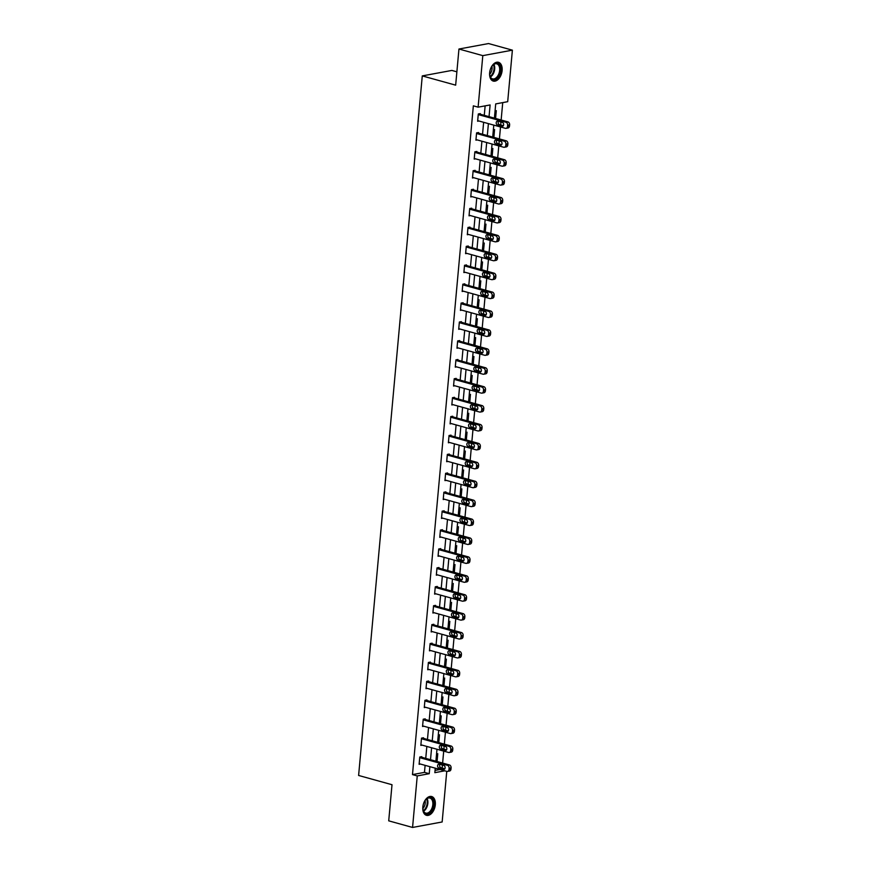 <?xml version="1.0" encoding="UTF-8"?>
<svg xmlns="http://www.w3.org/2000/svg" width="871" height="871" viewBox="0 0 871 871"><rect width="100%" height="100%" fill="white"/><g stroke="black" fill="none" stroke-linecap="round" stroke-linejoin="round"><path stroke-width="1.31" d="M422.827 807.069A9.744 5.945 -74.5 0 1 431.668 796.53A9.744 5.945 -74.5 0 1 435.304 804.76A9.744 5.945 -74.5 0 1 426.463 815.31A9.744 5.945 -74.5 0 1 422.827 807.069M489.644 72.848A9.744 5.945 -74.5 0 1 498.484 62.298A9.744 5.945 -74.5 0 1 502.121 70.529A9.744 5.945 -74.5 0 1 493.28 81.079A9.744 5.945 -74.5 0 1 489.644 72.848M456.883 71.814L451.864 70.431L422.272 75.908L358.612 775.462L392.004 784.717L388.716 820.841L412.56 827.45L417.253 775.919L429.24 773.698L429.882 766.676M422.272 75.908L455.664 85.162L458.952 49.026L488.544 43.55L512.388 50.159L507.695 101.689L495.708 103.91L494.412 118.14M442.163 768.037L442.435 765.054M442.62 763.061L443.709 751.118M443.883 749.125L444.156 746.142M444.341 744.15L445.429 732.206M445.614 730.214L445.876 727.231M446.061 725.238L447.15 713.284M447.335 711.291L447.607 708.319M447.781 706.327L448.87 694.372M449.055 692.38L449.327 689.407M449.501 687.415L450.59 675.461M450.775 673.468L451.047 670.496M451.222 668.503L452.31 656.549M452.495 654.557L452.768 651.573M452.942 649.581L454.031 637.637M454.216 635.645L454.488 632.662M454.673 630.669L455.751 618.726M455.936 616.733L456.208 613.75M456.393 611.758L457.482 599.803M457.656 597.811L457.928 594.839M458.113 592.846L459.202 580.892M459.376 578.899L459.648 575.927M459.834 573.935L460.922 561.98M461.097 559.988L461.369 557.015M461.554 555.023L462.643 543.069M462.817 541.076L463.089 538.093M463.274 536.101L464.363 524.157M464.548 522.165L464.809 519.181M464.994 517.189L466.083 505.245M466.268 503.253L466.54 500.27M466.714 498.277L467.803 486.323M467.988 484.33L468.26 481.358M468.435 479.366L469.523 467.411M469.709 465.419L469.981 462.447M470.155 460.454L471.244 448.5M471.429 446.507L471.701 443.524M471.886 441.532L472.964 429.588M473.149 427.596L473.421 424.613M473.606 422.62L474.695 410.677M474.869 408.684L475.141 405.701M475.326 403.709L476.415 391.765M476.589 389.773L476.862 386.789M477.047 384.797L478.135 372.842M478.31 370.85L478.582 367.878M478.767 365.885L479.856 353.931M480.03 351.938L480.302 348.966M480.487 346.974L481.576 335.019M481.761 333.027L482.022 330.044M482.207 328.051L483.296 316.108M483.481 314.115L483.753 311.132M483.928 309.14L485.016 297.196M485.201 295.204L485.474 292.221M485.648 290.228L486.737 278.285M486.922 276.281L487.194 273.309M487.368 271.317L488.457 259.362M488.642 257.37L488.914 254.397M489.088 252.405L490.177 240.45M490.362 238.458L490.634 235.486M490.819 233.493L491.897 221.539M492.082 219.546L492.355 216.563M492.54 214.571L493.628 202.627M493.803 200.635L494.075 197.652M494.26 195.659L495.349 183.716M495.523 181.723L495.795 178.74M495.98 176.748L497.069 164.793M497.243 162.801L497.515 159.829M497.7 157.836L498.789 145.882M498.963 143.889L499.235 140.917M499.421 138.924L500.509 126.97M500.694 124.978L500.956 122.005M501.141 120.013L502.73 102.604M446.758 771.347L442.152 821.974L412.56 827.45M435.043 770.421L440.062 769.496M495.066 110.878L496.296 110.65L495.632 117.923L494.434 118.151M493.345 129.79L494.576 129.561L493.911 136.834L492.703 137.063L493.781 125.108M491.625 148.701L492.855 148.473L492.191 155.757L490.983 155.974L492.05 144.02M489.905 167.613L491.135 167.395L490.471 174.668L489.262 174.886M488.185 186.536L489.404 186.307L488.751 193.58L487.542 193.798L488.609 181.843M486.464 205.447L487.684 205.218L487.031 212.491L485.822 212.72M484.744 224.359L485.964 224.13L485.299 231.403L484.102 231.632M483.024 243.27L484.243 243.042L483.579 250.315L482.382 250.543L483.449 238.589M481.304 262.182L482.523 261.953L481.859 269.237L480.661 269.455M479.583 281.093L480.803 280.876L480.139 288.149L478.941 288.366L480.008 276.412M477.852 300.016L479.083 299.787L478.419 307.06L477.221 307.278L478.288 295.323M476.132 318.928L477.362 318.699L476.698 325.972L475.501 326.2M474.412 337.839L475.642 337.61L474.978 344.883L473.77 345.112M472.692 356.751L473.922 356.522L473.258 363.806L472.049 364.024L473.116 352.069M470.971 375.662L472.191 375.445L471.538 382.717L470.329 382.935M469.251 394.585L470.471 394.356L469.817 401.629L468.609 401.847L469.676 389.892M467.531 413.496L468.75 413.268L468.086 420.541L466.889 420.758M465.811 432.408L467.03 432.179L466.366 439.452L465.168 439.681L466.235 427.726M464.091 451.32L465.31 451.091L464.646 458.364L463.448 458.592L464.515 446.638M462.37 470.231L463.59 470.002L462.926 477.286L461.728 477.504M460.65 489.143L461.87 488.925L461.205 496.198L460.008 496.416L461.075 484.461M458.919 508.065L460.149 507.837L459.485 515.109L458.288 515.327M457.199 526.977L458.429 526.748L457.765 534.021L456.556 534.239L457.634 522.284M455.479 545.888L456.709 545.66L456.045 552.933L454.836 553.161L455.903 541.207M453.758 564.8L454.989 564.571L454.324 571.844L453.116 572.073M452.038 583.712L453.258 583.483L452.604 590.767L451.396 590.984L452.463 579.03M450.318 602.623L451.537 602.405L450.884 609.678L449.676 609.896L450.743 597.942M448.598 621.546L449.817 621.317L449.153 628.59L447.955 628.808M446.877 640.457L448.097 640.229L447.433 647.501L446.235 647.73M445.157 659.369L446.377 659.14L445.712 666.413L444.515 666.642M443.437 678.28L444.656 678.052L443.992 685.325L442.795 685.553L443.862 673.599M441.706 697.192L442.936 696.963L442.272 704.247L441.074 704.465L442.141 692.51M439.986 716.104L441.216 715.886L440.552 723.159L439.354 723.376M438.265 735.026L439.496 734.797L438.832 742.07L437.623 742.288L438.69 730.334M436.545 753.938L437.775 753.709L437.111 760.982L435.903 761.21L436.97 749.245M489.045 116.66L490.112 104.945L478.114 107.166L473.345 105.837L412.484 774.602L424.471 772.381L425.113 765.359M425.745 758.391L426.834 746.436M427.465 739.479L428.554 727.525M429.196 720.567L430.274 708.613M430.916 701.656L432.005 689.701M432.637 682.733L433.725 670.79M434.357 663.822L435.446 651.878M436.077 644.91L437.166 632.956M437.797 625.999L438.886 614.044M439.517 607.087L440.606 595.133M441.238 588.165L442.326 576.221M442.958 569.253L444.047 557.309M444.678 550.341L445.767 538.398M446.398 531.43L447.487 519.475M448.13 512.518L449.207 500.564M449.85 493.607L450.938 481.652M451.57 474.684L452.659 462.741M453.29 455.773L454.379 443.829M455.01 436.861L456.099 424.917M456.731 417.949L457.819 405.995M458.451 399.038L459.54 387.083M460.171 380.126L461.26 368.172M461.891 361.204L462.98 349.26M463.612 342.292L464.7 330.349M465.343 323.381L466.421 311.426M467.063 304.469L468.152 292.514M468.783 285.557L469.872 273.603M470.503 266.646L471.592 254.691M472.224 247.723L473.312 235.78M473.944 228.812L475.033 216.868M475.664 209.9L476.753 197.946M477.384 190.989L478.473 179.034M479.104 172.077L480.193 160.122M480.825 153.165L481.913 141.211M482.545 134.243L483.634 122.299M484.276 115.331L485.136 105.859M480.248 114.221L480.302 113.611L478.299 113.981L477.635 121.254L478.985 121.004M478.527 133.132L478.582 132.523L476.579 132.893L475.914 140.166L477.264 139.926M476.807 152.044L476.862 151.434L474.858 151.804L474.194 159.088L475.544 158.838M475.076 170.956L475.141 170.357L473.138 170.727L472.474 178L473.824 177.749M473.356 189.867L473.41 189.268L471.418 189.638L470.754 196.911L472.104 196.661M471.636 208.79L471.69 208.18L469.698 208.55L469.034 215.823L470.373 215.573M469.915 227.701L469.97 227.091L467.977 227.462L467.313 234.735L468.652 234.484M468.195 246.613L468.25 246.003L466.257 246.373L465.593 253.646L466.932 253.407M466.475 265.524L466.529 264.915L464.526 265.285L463.873 272.569L465.212 272.318M464.755 284.436L464.809 283.837L462.806 284.207L462.153 291.48L463.492 291.23M463.034 303.348L463.089 302.749L461.086 303.119L460.421 310.392L461.772 310.141M461.314 322.27L461.369 321.66L459.365 322.03L458.701 329.303L460.051 329.053M459.594 341.182L459.648 340.572L457.645 340.942L456.981 348.215L458.331 347.965M457.874 360.093L457.928 359.483L455.925 359.854L455.261 367.127L456.611 366.887M456.143 379.005L456.208 378.395L454.205 378.765L453.541 386.049L454.891 385.799M454.422 397.916L454.477 397.318L452.485 397.688L451.82 404.961L453.16 404.71M452.702 416.828L452.757 416.229L450.764 416.599L450.1 423.872L451.439 423.622M450.982 435.75L451.036 435.141L449.044 435.511L448.38 442.784L449.719 442.533M449.262 454.662L449.316 454.052L447.324 454.422L446.66 461.695L447.999 461.445M447.542 473.574L447.596 472.964L445.593 473.334L444.939 480.607L446.279 480.367M445.821 492.485L445.876 491.886L443.872 492.246L443.219 499.529L444.558 499.279M444.101 511.397L444.156 510.798L442.152 511.168L441.488 518.441L442.838 518.191M442.381 530.319L442.435 529.71L440.432 530.08L439.768 537.353L441.118 537.102M440.661 549.231L440.715 548.621L438.712 548.991L438.048 556.264L439.398 556.014M438.93 568.142L438.995 567.533L436.992 567.903L436.327 575.176L437.678 574.925M437.209 587.054L437.264 586.444L435.271 586.814L434.607 594.087L435.957 593.848M435.489 605.966L435.544 605.367L433.551 605.737L432.887 613.01L434.226 612.759M433.769 624.877L433.823 624.278L431.831 624.649L431.167 631.921L432.506 631.671M432.049 643.8L432.103 643.19L430.111 643.56L429.447 650.833L430.786 650.583M430.328 662.711L430.383 662.102L428.38 662.472L427.726 669.745L429.065 669.494M428.608 681.623L428.663 681.013L426.659 681.383L426.006 688.656L427.345 688.406M426.888 700.534L426.942 699.925L424.939 700.295L424.275 707.579L425.625 707.328M425.168 719.446L425.222 718.847L423.219 719.217L422.555 726.49L423.905 726.24M423.448 738.358L423.502 737.759L421.499 738.129L420.835 745.402L422.185 745.151M421.727 757.28L421.782 756.67L419.778 757.041L419.114 764.313L420.464 764.063M458.952 49.026L482.806 55.635L512.388 50.159M412.484 774.602L417.253 775.919M478.114 107.166L482.806 55.635M430.514 759.708L431.602 747.764M432.245 740.796L433.323 728.853M433.965 721.885L435.054 709.93M435.685 702.973L436.774 691.019M437.405 684.062L438.494 672.107M439.126 665.15L440.214 653.196M440.846 646.228L441.935 634.284M442.566 627.316L443.655 615.372M444.286 608.404L445.375 596.45M446.006 589.493L447.095 577.538M447.727 570.581L448.815 558.627M449.447 551.67L450.536 539.715M451.178 532.747L452.256 520.804M452.898 513.836L453.987 501.892M454.618 494.924L455.707 482.97M456.339 476.012L457.427 464.058M458.059 457.101L459.148 445.146M459.779 438.189L460.868 426.235M461.499 419.267L462.588 407.323M463.22 400.355L464.308 388.412M464.94 381.444L466.029 369.489M466.66 362.532L467.749 350.578M468.391 343.62L469.469 331.666M470.111 324.698L471.2 312.754M471.832 305.786L472.92 293.843M473.552 286.875L474.641 274.931M475.272 267.963L476.361 256.009M476.992 249.052L478.081 237.097M478.712 230.14L479.801 218.186M480.433 211.218L481.521 199.274M482.153 192.306L483.242 180.362M483.873 173.394L484.962 161.451M485.593 154.483L486.682 142.528M487.325 135.571L488.402 123.617M435.25 768.168L434.847 772.664L444.831 770.813M490.329 162.931L489.241 174.886M486.889 200.755L485.8 212.709M485.169 219.677L484.08 231.621M481.728 257.5L480.64 269.455M476.568 314.235L475.479 326.19M474.837 333.158L473.759 345.101M471.396 370.981L470.307 382.935M467.956 408.804L466.867 420.758M462.795 465.55L461.706 477.493M459.355 503.373L458.266 515.327M454.183 560.118L453.094 572.062M449.022 616.853L447.934 628.808M447.302 635.765L446.213 647.719M445.582 654.687L444.493 666.631M440.421 711.422L439.332 723.376M424.471 772.381L429.24 773.698M494.456 117.596L495.632 117.923M492.736 136.518L493.911 136.834M491.015 155.43L492.191 155.757M489.295 174.342L490.471 174.668M487.575 193.253L488.751 193.58M485.855 212.165L487.031 212.491M484.134 231.076L485.299 231.403M482.414 249.999L483.579 250.315M480.683 268.91L481.859 269.237M478.963 287.822L480.139 288.149M477.243 306.734L478.419 307.06M475.522 325.645L476.698 325.972M473.802 344.557L474.978 344.883M472.082 363.479L473.258 363.806M470.362 382.391L471.538 382.717M468.642 401.302L469.817 401.629M466.921 420.214L468.086 420.541M465.201 439.126L466.366 439.452M463.481 458.037L464.646 458.364M461.75 476.96L462.926 477.286M460.03 495.871L461.205 496.198M458.309 514.783L459.485 515.109M456.589 533.694L457.765 534.021M454.869 552.606L456.045 552.933M453.149 571.528L454.324 571.844M451.428 590.44L452.604 590.767M449.708 609.352L450.884 609.678M447.988 628.263L449.153 628.59M446.268 647.175L447.433 647.501M444.537 666.086L445.712 666.413M442.816 685.009L443.992 685.325M441.096 703.92L442.272 704.247M439.376 722.832L440.552 723.159M437.656 741.744L438.832 742.07M435.935 760.655L437.111 760.982M478.244 114.591L505.931 122.256A2.504 1.894 -100.5 0 1 507.619 125.217L507.51 126.426A2.504 1.894 -100.5 0 1 506.051 128.353A2.504 1.894 -100.5 0 1 505.376 128.32L477.689 120.655M506.051 128.353L508.054 127.983A2.504 1.894 79.5 0 0 509.502 126.055L509.611 124.847A2.504 1.894 79.5 0 0 507.935 121.886L478.952 113.861M502.393 122.397A2.003 1.513 79.5 0 1 502.044 126.273L497.461 125.01A2.003 1.513 79.5 0 1 497.82 121.134L502.393 122.397M503.416 125.729L499.464 124.64A2.003 1.513 79.5 0 1 498.441 121.309M497.178 78.063A8.438 5.15 -74.5 0 1 489.861 75.603A8.438 5.15 -74.5 0 1 492.736 65.238A8.438 5.15 -74.5 0 1 493.073 64.89A8.438 5.15 -74.5 0 1 500.172 66.523A8.438 5.15 -74.5 0 1 497.178 78.063M489.818 75.374A7.806 4.769 105.5 0 0 492.561 78.869A7.806 4.769 105.5 0 0 496.546 77.443A7.806 4.769 105.5 0 0 499.693 69.538A7.806 4.769 105.5 0 0 496.731 63.823A7.806 4.769 105.5 0 0 492.746 65.249A7.806 4.769 105.5 0 0 492.583 65.412M492.638 80.84A9.69 5.912 105.5 0 0 497.483 79.043A9.69 5.912 105.5 0 0 501.38 69.321A9.69 5.912 105.5 0 0 497.809 62.179M491.908 66.283A6.151 3.756 -74.5 0 1 489.698 74.275M422.903 806.709A8.438 5.15 -74.5 0 1 425.919 799.469A8.438 5.15 -74.5 0 1 431.504 798.021A8.438 5.15 -74.5 0 1 433.704 804.706A8.438 5.15 -74.5 0 1 428.652 813.525A8.438 5.15 -74.5 0 1 423.045 809.834A8.438 5.15 -74.5 0 1 422.903 806.709M423.001 809.605A7.806 4.769 105.5 0 0 425.734 813.1A7.806 4.769 105.5 0 0 432.822 804.652A7.806 4.769 105.5 0 0 429.915 798.054A7.806 4.769 105.5 0 0 425.767 799.643M425.092 800.514A6.151 3.756 -74.5 0 1 425.244 803.04A6.151 3.756 -74.5 0 1 422.87 808.506M425.821 815.071A9.69 5.912 105.5 0 0 434.498 804.564A9.69 5.912 105.5 0 0 430.993 796.41M476.524 133.503L504.211 141.167A2.504 1.894 -100.5 0 1 505.899 144.129L505.79 145.337A2.504 1.894 -100.5 0 1 504.331 147.264A2.504 1.894 -100.5 0 1 503.656 147.232L475.969 139.567M504.331 147.264L506.334 146.894A2.504 1.894 79.5 0 0 507.782 144.967L507.891 143.759A2.504 1.894 79.5 0 0 506.203 140.797L477.232 132.773M500.673 141.309A2.003 1.513 79.5 0 1 500.324 145.196L495.741 143.922A2.003 1.513 79.5 0 1 496.1 140.046L500.673 141.309M501.696 144.651L497.744 143.552A2.003 1.513 79.5 0 1 496.72 140.22M474.804 152.414L502.491 160.09A2.504 1.894 -100.5 0 1 504.178 163.04L504.069 164.249A2.504 1.894 -100.5 0 1 502.611 166.176A2.504 1.894 -100.5 0 1 501.936 166.143L474.249 158.478M502.611 166.176L504.614 165.806A2.504 1.894 79.5 0 0 506.062 163.879L506.171 162.67A2.504 1.894 79.5 0 0 504.483 159.72L475.512 151.685M498.952 160.22A2.003 1.513 79.5 0 1 498.604 164.107L494.02 162.833A2.003 1.513 79.5 0 1 494.38 158.958L498.952 160.22M499.976 163.563L496.024 162.463A2.003 1.513 79.5 0 1 495 159.132M473.084 171.326L500.771 179.001A2.504 1.894 -100.5 0 1 502.458 181.952L502.338 183.16A2.504 1.894 -100.5 0 1 500.89 185.098A2.504 1.894 -100.5 0 1 500.215 185.066L472.528 177.39M500.89 185.098L502.894 184.728A2.504 1.894 79.5 0 0 504.342 182.79L504.451 181.582A2.504 1.894 79.5 0 0 502.763 178.631L473.791 170.596M497.232 179.143A2.003 1.513 79.5 0 1 496.884 183.019L492.3 181.745A2.003 1.513 79.5 0 1 492.648 177.869L497.232 179.143M498.256 182.475L494.303 181.375A2.003 1.513 79.5 0 1 493.28 178.043M471.363 190.237L499.05 197.913A2.504 1.894 -100.5 0 1 500.727 200.863L500.618 202.083A2.504 1.894 -100.5 0 1 499.17 204.01A2.504 1.894 -100.5 0 1 498.495 203.977L470.808 196.302M499.17 204.01L501.173 203.64A2.504 1.894 79.5 0 0 502.621 201.713L502.73 200.493A2.504 1.894 79.5 0 0 501.043 197.543L472.071 189.519M495.512 198.055A2.003 1.513 79.5 0 1 495.164 201.93L490.58 200.668A2.003 1.513 79.5 0 1 490.928 196.781L495.512 198.055M496.524 201.386L492.583 200.297A2.003 1.513 79.5 0 1 491.56 196.955M469.643 209.16L497.319 216.825A2.504 1.894 -100.5 0 1 499.007 219.775L498.898 220.994A2.504 1.894 -100.5 0 1 497.45 222.922A2.504 1.894 -100.5 0 1 496.775 222.889L469.088 215.213M497.45 222.922L499.442 222.551A2.504 1.894 79.5 0 0 500.901 220.624L501.01 219.405A2.504 1.894 79.5 0 0 499.323 216.454L470.351 208.43M493.792 216.966A2.003 1.513 79.5 0 1 493.432 220.842L488.86 219.579A2.003 1.513 79.5 0 1 489.208 215.692L493.792 216.966M494.804 220.298L490.852 219.209A2.003 1.513 79.5 0 1 489.84 215.866M467.923 228.071L495.599 235.736A2.504 1.894 -100.5 0 1 497.287 238.698L497.178 239.906A2.504 1.894 -100.5 0 1 495.73 241.833A2.504 1.894 -100.5 0 1 495.055 241.8L467.368 234.136M495.73 241.833L497.722 241.463A2.504 1.894 79.5 0 0 499.181 239.536L499.29 238.327A2.504 1.894 79.5 0 0 497.602 235.366L468.631 227.342M492.071 235.878A2.003 1.513 79.5 0 1 491.712 239.754L487.139 238.491A2.003 1.513 79.5 0 1 487.488 234.615L492.071 235.878M493.084 239.209L489.132 238.121A2.003 1.513 79.5 0 1 488.119 234.789M466.192 246.983L493.879 254.648A2.504 1.894 -100.5 0 1 495.566 257.609L495.457 258.818A2.504 1.894 -100.5 0 1 494.009 260.745A2.504 1.894 -100.5 0 1 493.334 260.712L465.647 253.047M494.009 260.745L496.002 260.375A2.504 1.894 79.5 0 0 497.461 258.447L497.57 257.239A2.504 1.894 79.5 0 0 495.882 254.278L466.91 246.253M490.351 254.789A2.003 1.513 79.5 0 1 489.992 258.676L485.419 257.402A2.003 1.513 79.5 0 1 485.768 253.526L490.351 254.789M491.364 258.132L487.412 257.032A2.003 1.513 79.5 0 1 486.399 253.701M464.472 265.895L492.159 273.57A2.504 1.894 -100.5 0 1 493.846 276.521L493.737 277.729A2.504 1.894 -100.5 0 1 492.289 279.656A2.504 1.894 -100.5 0 1 491.603 279.624L463.927 271.959M492.289 279.656L494.282 279.286A2.504 1.894 79.5 0 0 495.741 277.359L495.849 276.151A2.504 1.894 79.5 0 0 494.162 273.2L465.19 265.165M488.631 273.701A2.003 1.513 79.5 0 1 488.272 277.588L483.699 276.314A2.003 1.513 79.5 0 1 484.047 272.438L488.631 273.701M489.644 277.043L485.691 275.944A2.003 1.513 79.5 0 1 484.679 272.612M462.751 284.806L490.438 292.482A2.504 1.894 -100.5 0 1 492.126 295.432L492.017 296.641A2.504 1.894 -100.5 0 1 490.558 298.579A2.504 1.894 -100.5 0 1 489.883 298.546L462.207 290.87M490.558 298.579L492.561 298.209A2.504 1.894 79.5 0 0 494.02 296.271L494.129 295.062A2.504 1.894 79.5 0 0 492.442 292.112L463.459 284.077M486.9 292.623A2.003 1.513 79.5 0 1 486.551 296.499L481.968 295.225A2.003 1.513 79.5 0 1 482.327 291.35L486.9 292.623M487.923 295.955L483.971 294.855A2.003 1.513 79.5 0 1 482.959 291.524M461.031 303.718L488.718 311.393A2.504 1.894 -100.5 0 1 490.406 314.344L490.297 315.563A2.504 1.894 -100.5 0 1 488.838 317.49A2.504 1.894 -100.5 0 1 488.163 317.458L460.487 309.782M488.838 317.49L490.841 317.12A2.504 1.894 79.5 0 0 492.289 315.193L492.409 313.974A2.504 1.894 79.5 0 0 490.721 311.023L461.739 302.999M485.18 311.535A2.003 1.513 79.5 0 1 484.831 315.411L480.248 314.148A2.003 1.513 79.5 0 1 480.607 310.261L485.18 311.535M486.203 314.867L482.251 313.778A2.003 1.513 79.5 0 1 481.228 310.435M459.311 322.64L486.998 330.305A2.504 1.894 -100.5 0 1 488.685 333.255L488.577 334.475A2.504 1.894 -100.5 0 1 487.118 336.402A2.504 1.894 -100.5 0 1 486.443 336.369L458.756 328.694M487.118 336.402L489.121 336.032A2.504 1.894 79.5 0 0 490.569 334.105L490.678 332.885A2.504 1.894 79.5 0 0 488.99 329.935L460.019 321.911M483.459 330.447A2.003 1.513 79.5 0 1 483.111 334.322L478.527 333.06A2.003 1.513 79.5 0 1 478.887 329.173L483.459 330.447M484.483 333.778L480.531 332.689A2.003 1.513 79.5 0 1 479.507 329.347M457.591 341.552L485.278 349.217A2.504 1.894 -100.5 0 1 486.965 352.178L486.856 353.386A2.504 1.894 -100.5 0 1 485.397 355.314A2.504 1.894 -100.5 0 1 484.722 355.281L457.035 347.616M485.397 355.314L487.401 354.943A2.504 1.894 79.5 0 0 488.849 353.016L488.958 351.808A2.504 1.894 79.5 0 0 487.27 348.846L458.298 340.822M481.739 349.358A2.003 1.513 79.5 0 1 481.391 353.245L476.807 351.971A2.003 1.513 79.5 0 1 477.166 348.095L481.739 349.358M482.763 352.701L478.81 351.601A2.003 1.513 79.5 0 1 477.787 348.269M455.871 360.463L483.557 368.139A2.504 1.894 -100.5 0 1 485.245 371.09L485.125 372.298A2.504 1.894 -100.5 0 1 483.677 374.225A2.504 1.894 -100.5 0 1 483.002 374.192L455.315 366.528M483.677 374.225L485.68 373.855A2.504 1.894 79.5 0 0 487.129 371.928L487.237 370.719A2.504 1.894 79.5 0 0 485.55 367.769L456.578 359.734M480.019 368.27A2.003 1.513 79.5 0 1 479.671 372.157L475.087 370.883A2.003 1.513 79.5 0 1 475.446 367.007L480.019 368.27M481.042 371.612L477.09 370.513A2.003 1.513 79.5 0 1 476.067 367.181M454.15 379.375L481.837 387.051A2.504 1.894 -100.5 0 1 483.525 390.001L483.405 391.21A2.504 1.894 -100.5 0 1 481.957 393.137A2.504 1.894 -100.5 0 1 481.282 393.104L453.595 385.439M481.957 393.137L483.96 392.767A2.504 1.894 79.5 0 0 485.408 390.839L485.517 389.631A2.504 1.894 79.5 0 0 483.83 386.68L454.858 378.645M478.299 387.192A2.003 1.513 79.5 0 1 477.95 391.068L473.367 389.794A2.003 1.513 79.5 0 1 473.715 385.918L478.299 387.192M479.322 390.524L475.37 389.424A2.003 1.513 79.5 0 1 474.347 386.093M452.43 398.287L480.106 405.962A2.504 1.894 -100.5 0 1 481.794 408.913L481.685 410.121A2.504 1.894 -100.5 0 1 480.237 412.059A2.504 1.894 -100.5 0 1 479.562 412.027L451.875 404.351M480.237 412.059L482.229 411.689A2.504 1.894 79.5 0 0 483.688 409.751L483.797 408.543A2.504 1.894 79.5 0 0 482.109 405.592L453.138 397.568M476.579 406.104A2.003 1.513 79.5 0 1 476.219 409.98L471.647 408.706A2.003 1.513 79.5 0 1 471.995 404.83L476.579 406.104M477.591 409.435L473.65 408.336A2.003 1.513 79.5 0 1 472.626 405.004M450.71 417.198L478.386 424.874A2.504 1.894 -100.5 0 1 480.073 427.824L479.965 429.044A2.504 1.894 -100.5 0 1 478.517 430.971A2.504 1.894 -100.5 0 1 477.841 430.938L450.155 423.262M478.517 430.971L480.509 430.601A2.504 1.894 79.5 0 0 481.968 428.674L482.077 427.454A2.504 1.894 79.5 0 0 480.389 424.504L451.418 416.48M474.858 425.015A2.003 1.513 79.5 0 1 474.499 428.891L469.926 427.628A2.003 1.513 79.5 0 1 470.275 423.742L474.858 425.015M475.871 428.347L471.919 427.258A2.003 1.513 79.5 0 1 470.906 423.916M448.99 436.121L476.666 443.785A2.504 1.894 -100.5 0 1 478.353 446.736L478.244 447.955A2.504 1.894 -100.5 0 1 476.796 449.882A2.504 1.894 -100.5 0 1 476.121 449.85L448.434 442.174M476.796 449.882L478.789 449.512A2.504 1.894 79.5 0 0 480.248 447.585L480.357 446.366A2.504 1.894 79.5 0 0 478.669 443.415L449.697 435.391M473.138 443.927A2.003 1.513 79.5 0 1 472.779 447.803L468.206 446.54A2.003 1.513 79.5 0 1 468.554 442.653L473.138 443.927M474.151 447.259L470.198 446.17A2.003 1.513 79.5 0 1 469.186 442.827M447.259 455.032L474.945 462.697A2.504 1.894 -100.5 0 1 476.633 465.658L476.524 466.867A2.504 1.894 -100.5 0 1 475.076 468.794A2.504 1.894 -100.5 0 1 474.401 468.761L446.714 461.097M475.076 468.794L477.068 468.424A2.504 1.894 79.5 0 0 478.527 466.497L478.636 465.288A2.504 1.894 79.5 0 0 476.949 462.327L447.977 454.303M471.418 462.839A2.003 1.513 79.5 0 1 471.059 466.725L466.486 465.452A2.003 1.513 79.5 0 1 466.834 461.576L471.418 462.839M472.43 466.181L468.478 465.081A2.003 1.513 79.5 0 1 467.466 461.75M445.538 473.944L473.225 481.619A2.504 1.894 -100.5 0 1 474.913 484.57L474.804 485.778A2.504 1.894 -100.5 0 1 473.345 487.706A2.504 1.894 -100.5 0 1 472.67 487.673L444.994 480.008M473.345 487.706L475.348 487.335A2.504 1.894 79.5 0 0 476.807 485.408L476.916 484.2A2.504 1.894 79.5 0 0 475.228 481.249L446.257 473.214M469.698 481.75A2.003 1.513 79.5 0 1 469.338 485.637L464.766 484.363A2.003 1.513 79.5 0 1 465.114 480.487L469.698 481.75M470.71 485.093L466.758 483.993A2.003 1.513 79.5 0 1 465.745 480.661M443.818 492.855L471.505 500.531A2.504 1.894 -100.5 0 1 473.193 503.482L473.084 504.69A2.504 1.894 -100.5 0 1 471.625 506.628A2.504 1.894 -100.5 0 1 470.95 506.584L443.274 498.92M471.625 506.628L473.628 506.258A2.504 1.894 79.5 0 0 475.076 504.32L475.196 503.111A2.504 1.894 79.5 0 0 473.508 500.161L444.526 492.126M467.967 500.673A2.003 1.513 79.5 0 1 467.618 504.549L463.034 503.275A2.003 1.513 79.5 0 1 463.394 499.399L467.967 500.673M468.99 504.004L465.038 502.905A2.003 1.513 79.5 0 1 464.025 499.573M442.098 511.767L469.785 519.443A2.504 1.894 -100.5 0 1 471.472 522.393L471.363 523.613A2.504 1.894 -100.5 0 1 469.905 525.54A2.504 1.894 -100.5 0 1 469.229 525.507L441.543 517.831M469.905 525.54L471.908 525.169A2.504 1.894 79.5 0 0 473.356 523.242L473.465 522.023A2.504 1.894 79.5 0 0 471.788 519.072L442.806 511.048M466.246 519.584A2.003 1.513 79.5 0 1 465.898 523.46L461.314 522.197A2.003 1.513 79.5 0 1 461.674 518.31L466.246 519.584M467.27 522.916L463.318 521.827A2.003 1.513 79.5 0 1 462.294 518.485M440.378 530.689L468.065 538.354A2.504 1.894 -100.5 0 1 469.752 541.305L469.643 542.524A2.504 1.894 -100.5 0 1 468.184 544.451A2.504 1.894 -100.5 0 1 467.509 544.419L439.822 536.743M468.184 544.451L470.188 544.081A2.504 1.894 79.5 0 0 471.636 542.154L471.744 540.935A2.504 1.894 79.5 0 0 470.057 537.984L441.085 529.96M464.526 538.496A2.003 1.513 79.5 0 1 464.178 542.372L459.594 541.109A2.003 1.513 79.5 0 1 459.953 537.222L464.526 538.496M465.55 541.827L461.597 540.739A2.003 1.513 79.5 0 1 460.574 537.396M438.657 549.601L466.344 557.266A2.504 1.894 -100.5 0 1 468.032 560.216L467.923 561.436A2.504 1.894 -100.5 0 1 466.464 563.363A2.504 1.894 -100.5 0 1 465.789 563.33L438.102 555.654M466.464 563.363L468.467 562.993A2.504 1.894 79.5 0 0 469.915 561.066L470.024 559.857A2.504 1.894 79.5 0 0 468.337 556.896L439.365 548.872M462.806 557.407A2.003 1.513 79.5 0 1 462.457 561.283L457.874 560.02A2.003 1.513 79.5 0 1 458.233 556.144L462.806 557.407M463.829 560.739L459.877 559.65A2.003 1.513 79.5 0 1 458.854 556.308M436.937 568.513L464.624 576.177A2.504 1.894 -100.5 0 1 466.312 579.139L466.192 580.347A2.504 1.894 -100.5 0 1 464.744 582.274A2.504 1.894 -100.5 0 1 464.069 582.242L436.382 574.577M464.744 582.274L466.747 581.904A2.504 1.894 79.5 0 0 468.195 579.977L468.304 578.769A2.504 1.894 79.5 0 0 466.616 575.807L437.645 567.783M461.086 576.319A2.003 1.513 79.5 0 1 460.737 580.206L456.154 578.932A2.003 1.513 79.5 0 1 456.502 575.056L461.086 576.319M462.109 579.661L458.157 578.562A2.003 1.513 79.5 0 1 457.133 575.23M435.217 587.424L462.904 595.1A2.504 1.894 -100.5 0 1 464.581 598.05L464.472 599.259A2.504 1.894 -100.5 0 1 463.024 601.186A2.504 1.894 -100.5 0 1 462.349 601.153L434.662 593.489M463.024 601.186L465.027 600.816A2.504 1.894 79.5 0 0 466.475 598.889L466.584 597.68A2.504 1.894 79.5 0 0 464.896 594.73L435.925 586.695M459.365 595.231A2.003 1.513 79.5 0 1 459.017 599.117L454.433 597.844A2.003 1.513 79.5 0 1 454.782 593.968L459.365 595.231M460.378 598.573L456.437 597.473A2.003 1.513 79.5 0 1 455.413 594.142M433.497 606.336L461.173 614.011A2.504 1.894 -100.5 0 1 462.86 616.962L462.751 618.17A2.504 1.894 -100.5 0 1 461.303 620.108A2.504 1.894 -100.5 0 1 460.628 620.076L432.941 612.4M461.303 620.108L463.296 619.738A2.504 1.894 79.5 0 0 464.755 617.8L464.864 616.592A2.504 1.894 79.5 0 0 463.176 613.641L434.204 605.606M457.645 614.153A2.003 1.513 79.5 0 1 457.286 618.029L452.713 616.755A2.003 1.513 79.5 0 1 453.062 612.879L457.645 614.153M458.658 617.485L454.706 616.385A2.003 1.513 79.5 0 1 453.693 613.053M431.776 625.247L459.453 632.923A2.504 1.894 -100.5 0 1 461.14 635.874L461.031 637.093A2.504 1.894 -100.5 0 1 459.583 639.02A2.504 1.894 -100.5 0 1 458.908 638.987L431.221 631.312M459.583 639.02L461.576 638.65A2.504 1.894 79.5 0 0 463.034 636.723L463.143 635.503A2.504 1.894 79.5 0 0 461.456 632.553L432.484 624.529M455.925 633.065A2.003 1.513 79.5 0 1 455.566 636.941L450.993 635.678A2.003 1.513 79.5 0 1 451.341 631.791L455.925 633.065M456.937 636.396L452.985 635.307A2.003 1.513 79.5 0 1 451.973 631.965M430.045 644.17L457.732 651.835A2.504 1.894 -100.5 0 1 459.42 654.785L459.311 656.005A2.504 1.894 -100.5 0 1 457.863 657.932A2.504 1.894 -100.5 0 1 457.188 657.899L429.501 650.223M457.863 657.932L459.855 657.561A2.504 1.894 79.5 0 0 461.314 655.634L461.423 654.415A2.504 1.894 79.5 0 0 459.736 651.464L430.764 643.44M454.205 651.976A2.003 1.513 79.5 0 1 453.845 655.852L449.273 654.589A2.003 1.513 79.5 0 1 449.621 650.702L454.205 651.976M455.217 655.308L451.265 654.219A2.003 1.513 79.5 0 1 450.253 650.877M428.325 663.081L456.012 670.746A2.504 1.894 -100.5 0 1 457.7 673.708L457.591 674.916A2.504 1.894 -100.5 0 1 456.143 676.843A2.504 1.894 -100.5 0 1 455.457 676.811L427.781 669.146M456.143 676.843L458.135 676.473A2.504 1.894 79.5 0 0 459.594 674.546L459.703 673.337A2.504 1.894 79.5 0 0 458.015 670.376L429.044 662.352M452.485 670.888A2.003 1.513 79.5 0 1 452.125 674.764L447.552 673.501A2.003 1.513 79.5 0 1 447.901 669.625L452.485 670.888M453.497 674.219L449.545 673.131A2.003 1.513 79.5 0 1 448.532 669.799M426.605 681.993L454.292 689.658A2.504 1.894 -100.5 0 1 455.979 692.619L455.871 693.828A2.504 1.894 -100.5 0 1 454.412 695.755A2.504 1.894 -100.5 0 1 453.737 695.722L426.061 688.057M454.412 695.755L456.415 695.385A2.504 1.894 79.5 0 0 457.874 693.458L457.983 692.249A2.504 1.894 79.5 0 0 456.295 689.288L427.313 681.264M450.753 689.799A2.003 1.513 79.5 0 1 450.405 693.686L445.821 692.412A2.003 1.513 79.5 0 1 446.181 688.536L450.753 689.799M451.777 693.142L447.825 692.042A2.003 1.513 79.5 0 1 446.812 688.711M424.885 700.905L452.572 708.58A2.504 1.894 -100.5 0 1 454.259 711.531L454.15 712.739A2.504 1.894 -100.5 0 1 452.691 714.666A2.504 1.894 -100.5 0 1 452.016 714.634L424.34 706.969M452.691 714.666L454.695 714.296A2.504 1.894 79.5 0 0 456.143 712.369L456.262 711.161A2.504 1.894 79.5 0 0 454.575 708.21L425.592 700.175M449.033 708.711A2.003 1.513 79.5 0 1 448.685 712.598L444.101 711.324A2.003 1.513 79.5 0 1 444.46 707.448L449.033 708.711M450.057 712.053L446.104 710.954A2.003 1.513 79.5 0 1 445.081 707.622M423.164 719.816L450.851 727.492A2.504 1.894 -100.5 0 1 452.539 730.442L452.43 731.651A2.504 1.894 -100.5 0 1 450.971 733.589A2.504 1.894 -100.5 0 1 450.296 733.556L422.609 725.881M450.971 733.589L452.974 733.219A2.504 1.894 79.5 0 0 454.422 731.281L454.531 730.072A2.504 1.894 79.5 0 0 452.844 727.122L423.872 719.087M447.313 727.633A2.003 1.513 79.5 0 1 446.965 731.509L442.381 730.236A2.003 1.513 79.5 0 1 442.74 726.36L447.313 727.633M448.336 730.965L444.384 729.865A2.003 1.513 79.5 0 1 443.361 726.534M421.444 738.728L449.131 746.403A2.504 1.894 -100.5 0 1 450.819 749.354L450.71 750.573A2.504 1.894 -100.5 0 1 449.251 752.5A2.504 1.894 -100.5 0 1 448.576 752.468L420.889 744.792M449.251 752.5L451.254 752.13A2.504 1.894 79.5 0 0 452.702 750.203L452.811 748.984A2.504 1.894 79.5 0 0 451.124 746.033L422.152 738.009M445.593 746.545A2.003 1.513 79.5 0 1 445.244 750.421L440.661 749.158A2.003 1.513 79.5 0 1 441.02 745.271L445.593 746.545M446.616 749.877L442.664 748.788A2.003 1.513 79.5 0 1 441.641 745.445M419.724 757.65L447.411 765.315A2.504 1.894 -100.5 0 1 449.098 768.266L448.99 769.485A2.504 1.894 -100.5 0 1 447.531 771.412A2.504 1.894 -100.5 0 1 446.856 771.379L419.169 763.704M447.531 771.412L449.534 771.042A2.504 1.894 79.5 0 0 450.982 769.115L451.091 767.895A2.504 1.894 79.5 0 0 449.403 764.945L420.432 756.921M443.872 765.457A2.003 1.513 79.5 0 1 443.524 769.333L438.94 768.07A2.003 1.513 79.5 0 1 439.3 764.183L443.872 765.457M444.896 768.788L440.944 767.699A2.003 1.513 79.5 0 1 439.92 764.357M507.935 121.886L505.931 122.256M509.611 124.847L507.619 125.217M509.502 126.055L507.51 126.426M502.044 126.273L503.079 126.088M497.461 125.01L499.464 124.64M493.911 64.323A7.806 4.769 -74.5 0 1 491.582 76.071A7.806 4.769 -74.5 0 1 490.406 76.986M490.166 76.463A7.556 4.605 105.5 0 0 491.037 75.733A7.556 4.605 105.5 0 0 493.432 64.65M427.095 798.555A7.806 4.769 -74.5 0 1 427.857 803.269A7.806 4.769 -74.5 0 1 423.589 811.217M423.339 810.694A7.556 4.605 105.5 0 0 427.215 803.171A7.556 4.605 105.5 0 0 426.616 798.881M506.203 140.797L504.211 141.167M507.891 143.759L505.899 144.129M507.782 144.967L505.79 145.337M500.324 145.196L501.358 145M495.741 143.922L497.744 143.552M504.483 159.72L502.491 160.09M506.171 162.67L504.178 163.04M506.062 163.879L504.069 164.249M498.604 164.107L499.638 163.911M494.02 162.833L496.024 162.463M502.763 178.631L500.771 179.001M504.451 181.582L502.458 181.952M504.342 182.79L502.338 183.16M496.884 183.019L497.918 182.823M492.3 181.745L494.303 181.375M501.043 197.543L499.05 197.913M502.73 200.493L500.727 200.863M502.621 201.713L500.618 202.083M495.164 201.93L496.198 201.745M490.58 200.668L492.583 200.297M499.323 216.454L497.319 216.825M501.01 219.405L499.007 219.775M500.901 220.624L498.898 220.994M493.432 220.842L494.478 220.657M488.86 219.579L490.852 219.209M497.602 235.366L495.599 235.736M499.29 238.327L497.287 238.698M499.181 239.536L497.178 239.906M491.712 239.754L492.746 239.569M487.139 238.491L489.132 238.121M495.882 254.278L493.879 254.648M497.57 257.239L495.566 257.609M497.461 258.447L495.457 258.818M489.992 258.676L491.026 258.48M485.419 257.402L487.412 257.032M494.162 273.2L492.159 273.57M495.849 276.151L493.846 276.521M495.741 277.359L493.737 277.729M488.272 277.588L489.306 277.392M483.699 276.314L485.691 275.944M492.442 292.112L490.438 292.482M494.129 295.062L492.126 295.432M494.02 296.271L492.017 296.641M486.551 296.499L487.586 296.303M481.968 295.225L483.971 294.855M490.721 311.023L488.718 311.393M492.409 313.974L490.406 314.344M492.289 315.193L490.297 315.563M484.831 315.411L485.866 315.226M480.248 314.148L482.251 313.778M488.99 329.935L486.998 330.305M490.678 332.885L488.685 333.255M490.569 334.105L488.577 334.475M483.111 334.322L484.145 334.137M478.527 333.06L480.531 332.689M487.27 348.846L485.278 349.217M488.958 351.808L486.965 352.178M488.849 353.016L486.856 353.386M481.391 353.245L482.425 353.049M476.807 351.971L478.81 351.601M485.55 367.769L483.557 368.139M487.237 370.719L485.245 371.09M487.129 371.928L485.125 372.298M479.671 372.157L480.705 371.961M475.087 370.883L477.09 370.513M483.83 386.68L481.837 387.051M485.517 389.631L483.525 390.001M485.408 390.839L483.405 391.21M477.95 391.068L478.985 390.872M473.367 389.794L475.37 389.424M482.109 405.592L480.106 405.962M483.797 408.543L481.794 408.913M483.688 409.751L481.685 410.121M476.219 409.98L477.264 409.784M471.647 408.706L473.65 408.336M480.389 424.504L478.386 424.874M482.077 427.454L480.073 427.824M481.968 428.674L479.965 429.044M474.499 428.891L475.544 428.706M469.926 427.628L471.919 427.258M478.669 443.415L476.666 443.785M480.357 446.366L478.353 446.736M480.248 447.585L478.244 447.955M472.779 447.803L473.813 447.618M468.206 446.54L470.198 446.17M476.949 462.327L474.945 462.697M478.636 465.288L476.633 465.658M478.527 466.497L476.524 466.867M471.059 466.725L472.093 466.529M466.486 465.452L468.478 465.081M475.228 481.249L473.225 481.619M476.916 484.2L474.913 484.57M476.807 485.408L474.804 485.778M469.338 485.637L470.373 485.441M464.766 484.363L466.758 483.993M473.508 500.161L471.505 500.531M475.196 503.111L473.193 503.482M475.076 504.32L473.084 504.69M467.618 504.549L468.652 504.353M463.034 503.275L465.038 502.905M471.788 519.072L469.785 519.443M473.465 522.023L471.472 522.393M473.356 523.242L471.363 523.613M465.898 523.46L466.932 523.264M461.314 522.197L463.318 521.827M470.057 537.984L468.065 538.354M471.744 540.935L469.752 541.305M471.636 542.154L469.643 542.524M464.178 542.372L465.212 542.187M459.594 541.109L461.597 540.739M468.337 556.896L466.344 557.266M470.024 559.857L468.032 560.216M469.915 561.066L467.923 561.436M462.457 561.283L463.492 561.098M457.874 560.02L459.877 559.65M466.616 575.807L464.624 576.177M468.304 578.769L466.312 579.139M468.195 579.977L466.192 580.347M460.737 580.206L461.772 580.01M456.154 578.932L458.157 578.562M464.896 594.73L462.904 595.1M466.584 597.68L464.581 598.05M466.475 598.889L464.472 599.259M459.017 599.117L460.051 598.921M454.433 597.844L456.437 597.473M463.176 613.641L461.173 614.011M464.864 616.592L462.86 616.962M464.755 617.8L462.751 618.17M457.286 618.029L458.331 617.833M452.713 616.755L454.706 616.385M461.456 632.553L459.453 632.923M463.143 635.503L461.14 635.874M463.034 636.723L461.031 637.093M455.566 636.941L456.6 636.745M450.993 635.678L452.985 635.307M459.736 651.464L457.732 651.835M461.423 654.415L459.42 654.785M461.314 655.634L459.311 656.005M453.845 655.852L454.88 655.667M449.273 654.589L451.265 654.219M458.015 670.376L456.012 670.746M459.703 673.337L457.7 673.708M459.594 674.546L457.591 674.916M452.125 674.764L453.16 674.579M447.552 673.501L449.545 673.131M456.295 689.288L454.292 689.658M457.983 692.249L455.979 692.619M457.874 693.458L455.871 693.828M450.405 693.686L451.439 693.49M445.821 692.412L447.825 692.042M454.575 708.21L452.572 708.58M456.262 711.161L454.259 711.531M456.143 712.369L454.15 712.739M448.685 712.598L449.719 712.402M444.101 711.324L446.104 710.954M452.844 727.122L450.851 727.492M454.531 730.072L452.539 730.442M454.422 731.281L452.43 731.651M446.965 731.509L447.999 731.313M442.381 730.236L444.384 729.865M451.124 746.033L449.131 746.403M452.811 748.984L450.819 749.354M452.702 750.203L450.71 750.573M445.244 750.421L446.279 750.225M440.661 749.158L442.664 748.788M449.403 764.945L447.411 765.315M451.091 767.895L449.098 768.266M450.982 769.115L448.99 769.485M443.524 769.333L444.558 769.147M438.94 768.07L440.944 767.699"/></g></svg>
